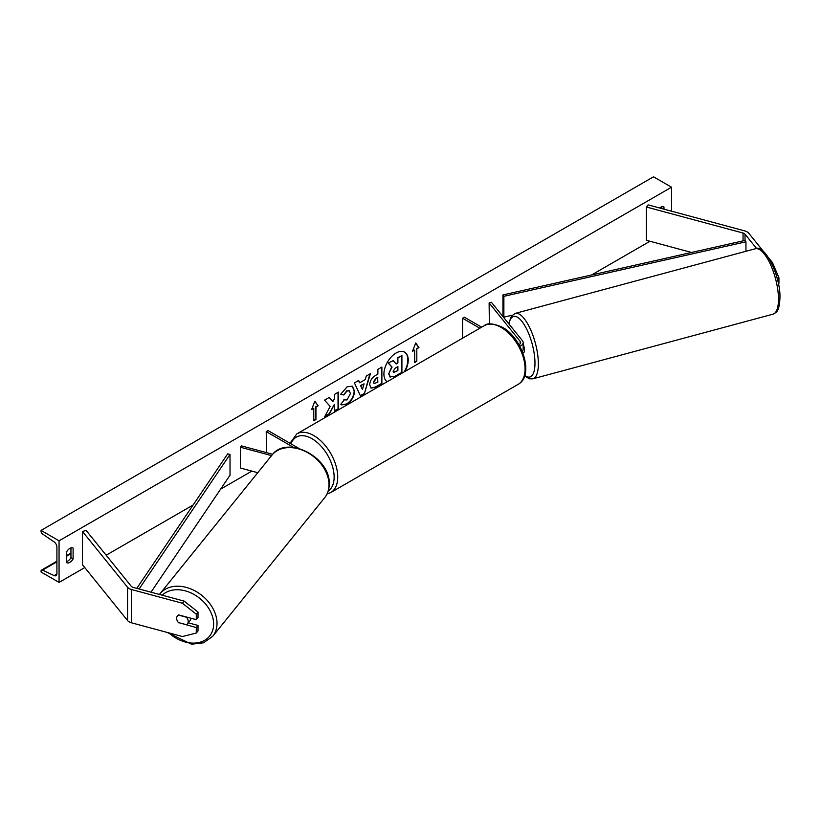 <?xml version="1.0" encoding="UTF-8"?>
<svg xmlns="http://www.w3.org/2000/svg" width="821" height="821" viewBox="0 0 821 821"><rect width="100%" height="100%" fill="white"/><g stroke="black" fill="none" stroke-linecap="round" stroke-linejoin="round"><path stroke-width="1.23" d="M519.826 346.236A7.646 4.413 0 0 0 523.172 342.583A7.646 4.413 0 0 0 522.454 340.715L491.43 302.302L489.121 302.918L489.357 324.018M522.187 351.193A7.646 4.413 0 0 0 523.172 349.028L523.172 342.583M518.995 344.738A5.09 2.945 0 0 0 520.627 342.583A5.09 2.945 0 0 0 520.145 341.341L489.121 302.918M462.572 338.201L462.572 318.25L464.368 317.204L481.65 327.179M462.572 318.25L479.844 328.226M756.634 248.547L745.027 234.18A4.074 2.35 0 0 0 744.216 233.513A4.074 2.35 0 0 0 743.056 233.041L646.394 207.015L646.394 240.296L691.559 252.458M771.453 262.864L772.469 262.597L778.934 277.796L778.934 283.276L778.349 283.44M778.934 277.796L777.138 278.278M763.479 251.462L748.721 233.185A8.148 4.71 0 0 0 747.1 231.85A8.148 4.71 0 0 0 744.78 230.906L648.108 204.881L646.394 207.015M772.469 262.597L768.764 258.01M178.691 622.831A6.373 4.71 38.9 0 1 176.669 618.336A6.373 4.71 38.9 0 1 177.48 615.883A6.373 4.71 38.9 0 1 178.691 614.929L196.291 619.66L196.291 614.18L198.015 612.045L184.161 601.116L133.218 587.405A4.074 2.35 180 0 1 132.058 586.933A4.074 2.35 180 0 1 131.247 586.266L86.174 530.458L82.48 531.454L82.48 564.725L127.553 620.543A8.148 4.71 180 0 0 129.184 621.877A8.148 4.71 180 0 0 131.504 622.811L182.436 636.532L196.291 633.053L196.291 627.572L178.824 622.657M198.015 612.045L198.015 617.536L196.291 619.66M196.291 633.053L198.015 630.918L198.015 625.438L188.266 622.811M184.161 601.116L182.436 603.25L131.504 589.529A8.148 4.71 180 0 1 129.184 588.595A8.148 4.71 180 0 1 127.553 587.261L82.48 531.454M198.015 625.438L196.291 627.572M182.436 603.25L196.291 614.18M257.763 472.701L240.399 468.032L240.399 447.229L271.566 455.614M272.675 454.29L241.477 445.895L240.399 447.229M298.916 448.41L268.026 430.563L266.22 431.61L266.702 452.689M266.22 431.61L293.569 447.394M522.905 353.02L523.388 352.886A6.373 2.196 -105.1 0 0 524.424 350.074A6.373 2.196 -105.1 0 0 523.172 344.132M404.26 371.862A17.19 9.924 120 0 0 404.476 352.055M404.969 371.451A17.19 9.924 120 0 0 404.661 352.158A17.19 9.924 120 0 0 396.071 353.009A17.19 9.924 120 0 0 384.926 367.87A17.19 9.924 120 0 0 387.163 381.734M59.061 540.813L59.061 582.407L41.05 572.011L41.05 571.139A2.289 1.324 60 0 1 41.522 570.092A2.289 1.324 60 0 1 42.528 570.123L54.124 575.593A4.331 2.504 -120 0 0 56.002 575.654A4.331 2.504 -120 0 0 56.906 573.674L56.906 547.053A4.331 2.504 -120 0 0 54.124 541.922L42.528 533.999A2.289 1.324 60 0 1 41.05 531.279L41.05 530.407L59.061 540.813L671.527 187.209L671.527 211.192M59.061 582.407L84.768 567.568M106.176 555.212L193.089 505.028M220.613 489.142L251.842 471.11M508.22 323.094L508.825 322.745M591.541 274.984L649.955 241.261M343.835 399.827L346.985 399.96L350.423 393.577L349.305 390.827L346.985 391.073L343.732 394.973L340.725 394.234L347.109 386.794L352.404 386.209L354.539 391.155C354.19 396.666 351.655 401.007 346.944 404.189L341.649 404.897L340.828 404.25L344.132 400.063M369.707 384.864L369.707 384.823C369.984 380.708 372.046 377.516 375.905 375.248L377.876 374.109L377.876 369.358L381.878 367.049L381.878 383.694L375.7 387.255L371.03 388.087L369.707 384.864M330.165 406.385L324.706 416.688L329.447 413.958L334.404 404.343L334.404 411.095L338.406 408.786L338.406 392.151L334.404 394.449L334.404 398.76L332.946 401.479L329.324 397.395L324.521 400.155L330.165 406.385M663.963 209.15L663.963 206.964A6.373 3.674 120 0 0 663.902 206.933A6.373 3.674 120 0 0 660.72 207.241A6.373 3.674 120 0 0 659.673 208M73.11 548.089L73.11 558.906A6.373 3.674 -60 0 1 66.686 562.683A6.373 3.674 -60 0 1 66.634 562.652L66.634 551.835A6.373 3.674 -60 0 1 69.867 548.366A6.373 3.674 -60 0 1 73.059 548.059A6.373 3.674 -60 0 1 73.11 548.089L72.997 548.018M416.811 348.822L418.977 347.57L415.734 342.962L412.491 351.316L414.656 350.074L414.656 362.554L416.811 361.302L416.811 348.822L416.811 361.302M311.621 409.556L314.854 401.202L318.096 405.82L315.941 407.062L315.941 419.541L313.776 420.793L313.776 408.314L311.621 409.556M359.711 382.802L365.294 379.569L366.31 376.039L370.435 373.658L364.339 393.834L360.511 396.04L354.415 382.904L358.674 380.451L359.711 382.802L358.459 380.575M661.798 208.575L661.798 206.769M70.955 547.894L70.955 557.654A6.373 3.674 -60 0 1 66.634 561.595M41.05 530.407L653.516 176.802L671.527 187.209M70.955 557.654L73.11 558.906M388.733 373.791L391.699 366.915L388.261 363.087L393.238 360.624L396.153 364.001L397.898 362.985L397.898 357.935L401.91 355.626L401.91 372.303L395.075 376.244L389.975 376.921L388.733 373.791L392.069 367.12L388.62 363.293M393.238 360.624L388.261 363.087M395.907 363.724L397.538 362.779L397.538 357.73L401.91 355.626M389.092 374.007L390.293 377.106M416.452 361.096L414.656 362.133M412.696 350.783L414.656 350.074M416.452 348.617L418.977 347.57M418.618 347.365L415.662 343.157M314.782 401.397L318.096 405.82M317.737 405.605L315.941 407.062M315.582 406.857L315.941 419.541M313.776 420.373L315.582 419.336M311.826 409.022L313.776 408.314M329.211 397.456L332.946 401.479M334.404 410.674L338.406 408.786M338.036 408.581L338.036 392.356M325.024 416.093L329.088 413.753L334.404 404.343M381.519 367.254L381.878 383.694M381.519 383.479L375.341 387.05L370.856 387.974M377.876 377.722L375.987 378.82L373.699 382.299L374.181 383.561L377.876 382.124L377.516 377.516L375.628 378.604L373.339 382.093L374.017 383.438M352.219 386.116L354.179 390.94C353.83 396.461 351.296 400.802 346.585 403.983L341.474 404.784M349.12 390.734L346.626 390.858L343.732 394.973M343.373 394.757L340.777 394.121M369.922 373.955L364.339 393.834M363.98 393.618L360.357 395.712M364.072 383.848L360.501 385.501L362.451 389.482L364.072 383.848L360.86 385.706L362.451 389.482M393.115 371.349L393.546 372.477L397.898 370.61L397.898 366.607L395.26 368.136L393.115 371.349M393.392 372.344L397.898 370.61M397.538 370.404L397.538 366.813M187.393 623.888A6.373 4.71 -141.1 0 0 188.214 621.446A6.373 4.71 -141.1 0 0 186.449 617.218L178.434 615.062A6.373 4.71 -141.1 0 0 177.48 615.883A6.373 4.71 -141.1 0 0 176.669 618.336A6.373 4.71 -141.1 0 0 178.434 622.554L186.449 624.709A6.373 4.71 -141.1 0 0 187.393 623.888L190.195 620.419A6.373 4.71 -141.1 0 0 191.006 618.244M745.027 234.18L745.027 240.42L502.945 294.934L502.945 315.736L503.868 317.111L503.868 296.309L502.945 294.934M512.16 315.243L503.868 317.111M745.027 240.42L745.95 241.795L745.95 251.288M745.95 241.795L503.868 296.309M136.789 588.359L227.653 453.88L230.024 454.413L230.024 475.215L150.992 592.187M139.098 588.985L230.024 454.413M520.145 341.341L520.145 343.825M743.056 233.041L743.056 240.861M131.504 589.529L131.504 622.811M127.553 587.261L127.553 620.543M518.061 384.402A33.887 19.56 -120 0 0 523.254 357.258A33.887 19.56 -120 0 0 501.118 327.394A33.887 19.56 -120 0 0 484.174 325.721L296.833 433.878A33.887 19.56 60 0 1 313.776 435.561A33.887 19.56 60 0 1 335.912 465.415A33.887 19.56 60 0 1 330.719 492.569L518.061 384.402C534.522 375.854 522.525 337.954 502.39 327.271C493.39 323.31 487.325 322.797 484.174 325.721M328.205 491.061A31.331 18.093 -120 0 0 332.289 465.774A31.331 18.093 -120 0 0 311.98 438.681A31.331 18.093 -120 0 0 291.024 443.843M778.482 299.203A33.887 11.689 -105.1 0 0 770.437 264.393A33.887 11.689 -105.1 0 0 755.351 248.753C764.392 243.509 780.668 275.517 779.95 297.869C779.201 312.001 776.594 312.144 772.972 314.186A33.887 11.689 -105.1 0 0 778.482 299.203M755.351 248.753L515.229 313.396A33.887 11.689 74.9 0 1 530.325 329.036A33.887 11.689 74.9 0 1 538.36 363.847A33.887 11.689 74.9 0 1 532.85 378.83L772.972 314.186M524.783 375.413A31.331 10.817 -105.1 0 0 534.974 363.139A31.331 10.817 -105.1 0 0 523.541 323.628A31.331 10.817 -105.1 0 0 508.979 324.038M54.124 575.593L56.885 573.992M42.528 570.123L56.906 561.821M66.634 556.207L70.955 553.713M162.25 595.215A31.331 23.183 38.9 0 1 194.002 594.445A31.331 23.183 38.9 0 1 213.634 624.063A31.331 23.183 38.9 0 1 198.272 642.658A31.331 23.183 38.9 0 1 168.798 632.858M212.67 636.378A33.887 25.071 -141.1 0 0 217.021 623.355A33.887 25.071 -141.1 0 0 194.485 590.617A33.887 25.071 -141.1 0 0 159.951 593.799L271.925 455.173A33.887 25.071 38.9 0 1 306.459 451.991A33.887 25.071 38.9 0 1 328.995 484.729A33.887 25.071 38.9 0 1 324.644 497.742L212.67 636.378L203.526 642.802L191.457 644.198L167.084 632.396M327.025 494.006L330.719 492.569M290.008 443.258L296.833 433.878M515.229 313.396L511.401 316.136L508.671 323.648M524.588 376.008L529.412 378.82L532.85 378.83M70.955 553.097L66.634 555.591M56.906 561.205L41.522 570.092M271.925 455.173C286.806 434.412 330.781 457.369 329.231 484.103C329.211 489.357 327.682 493.914 324.644 497.742M159.448 594.455L159.951 593.799"/></g></svg>
